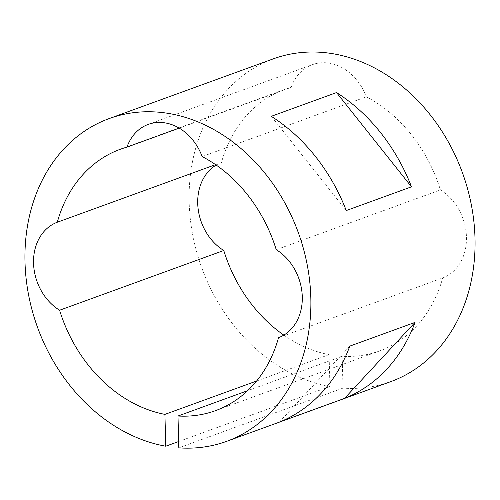 <?xml version="1.0" encoding="UTF-8"?>
<svg xmlns="http://www.w3.org/2000/svg" width="500" height="500" viewBox="0 0 500 500"><rect width="100%" height="100%" fill="white"/><g stroke="black" fill="none" stroke-linecap="round" stroke-linejoin="round"><path stroke-width="0.38" stroke-dasharray="2.5 1.88" d="M215.569 164.644L221.469 162.494A139.088 112.356 70 0 1 284.525 89.513A139.088 112.356 70 0 1 291.137 87.387A49.069 39.638 70 0 1 312.444 64.644A49.069 39.638 70 0 1 366.325 96.819A139.088 112.356 70 0 1 440.406 189.944A49.069 39.638 70 0 1 466.456 237.062A49.069 39.638 70 0 1 442.706 277.944A139.088 112.356 70 0 1 379.65 350.925A139.088 112.356 70 0 1 342.163 356.281L247.638 390.675M216.175 165.056A49.069 39.638 70 0 1 221.469 162.494M273.363 58.831A171.737 138.725 -110 0 0 189.175 202.3A171.737 138.725 -110 0 0 329.931 386.481L178.656 441.525M342.163 356.281L342.994 388.119A171.737 138.725 -110 0 0 390.812 381.606M342.994 388.119L178.819 447.856M202.15 156.556L366.325 96.819M276.231 249.681L440.406 189.944M179.206 128.119L291.137 87.387M329.931 386.481L329.094 354.644A139.088 112.356 70 0 1 283.825 335.119M329.094 354.644L256.594 381.025M278.531 337.681L442.706 277.944M279.306 422.125L349.806 346.119M346.256 210.556L271.294 116.312M284.525 89.513L120.35 149.25M379.65 350.925L215.475 410.662M148.269 124.381L312.444 64.644"/><path stroke-width="0.75" d="M256.594 381.025L164.919 414.381A139.088 112.356 70 0 1 59.594 310.231A49.069 39.638 70 0 1 33.544 263.113A49.069 39.638 70 0 1 57.294 222.231L215.569 164.644M283.825 335.119A139.088 112.356 70 0 1 223.769 250.494A49.069 39.638 70 0 1 197.719 203.369A49.069 39.638 70 0 1 216.175 165.056M336.531 92.575L271.294 116.312A171.737 138.725 70 0 1 346.256 210.556L411.494 186.819L336.531 92.575A171.737 138.725 70 0 1 411.494 186.819M57.294 222.231A139.088 112.356 70 0 1 120.35 149.25A139.088 112.356 70 0 1 126.962 147.131A49.069 39.638 70 0 1 148.269 124.381A49.069 39.638 70 0 1 202.15 156.556A139.088 112.356 70 0 1 276.231 249.681A49.069 39.638 70 0 1 302.281 296.806A49.069 39.638 70 0 1 278.531 337.681A139.088 112.356 70 0 1 215.475 410.662A139.088 112.356 70 0 1 177.987 416.019L178.819 447.856A171.737 138.725 -110 0 0 226.637 441.344L390.812 381.606A171.737 138.725 -110 0 0 475 238.137A171.737 138.725 -110 0 0 273.363 58.831L109.188 118.569A171.737 138.725 -110 0 0 25 262.038A171.737 138.725 -110 0 0 165.756 446.219L164.919 414.381M226.637 441.344A171.737 138.725 -110 0 0 310.825 297.875A171.737 138.725 -110 0 0 109.188 118.569M415.044 322.381L349.806 346.119A171.737 138.725 70 0 1 279.306 422.125L344.538 398.387L415.044 322.381A171.737 138.725 70 0 1 344.538 398.387M178.656 441.525L165.756 446.219M126.962 147.131L179.206 128.119M59.594 310.231L223.769 250.494M247.638 390.675L177.987 416.019"/></g></svg>
